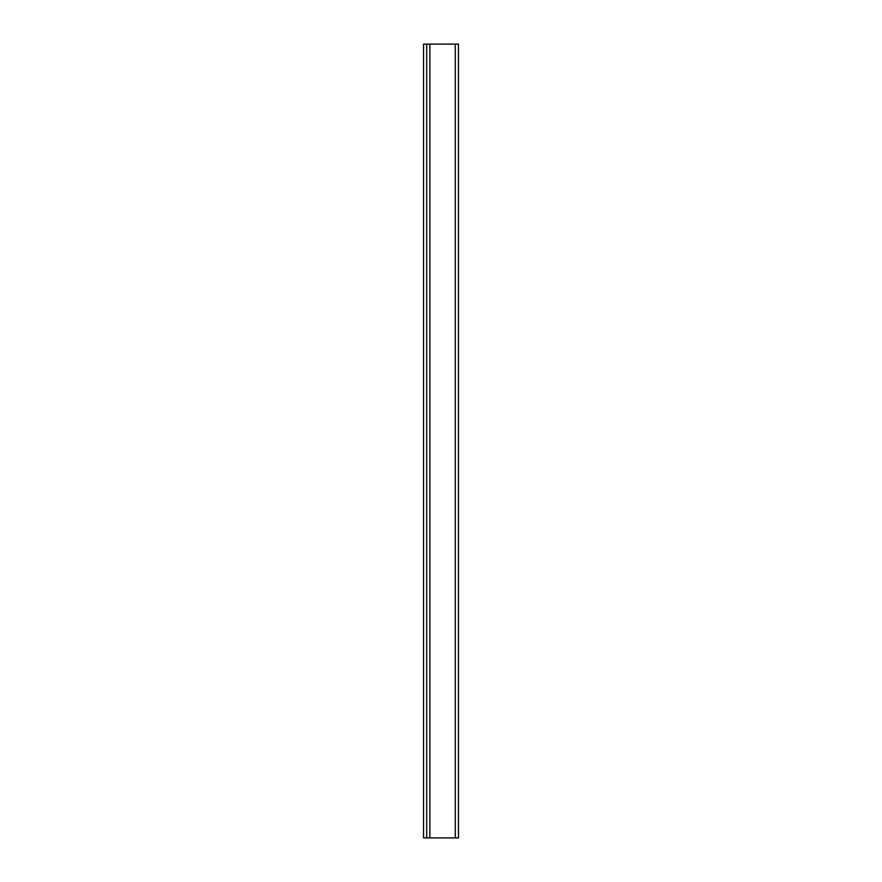 <?xml version="1.0" encoding="UTF-8"?>
<svg xmlns="http://www.w3.org/2000/svg" width="882" height="882" viewBox="0 0 882 882"><rect width="100%" height="100%" fill="white"/><g stroke="black" fill="none" stroke-linecap="round" stroke-linejoin="round"><path stroke-width="1.32" d="M426.712 44.1L426.712 837.9L458.464 837.9L458.464 44.1L426.712 44.1M426.712 837.823L423.536 837.823L423.536 44.177L426.712 44.177M455.288 44.1L455.288 837.9M429.887 44.1L429.887 837.9"/></g></svg>
